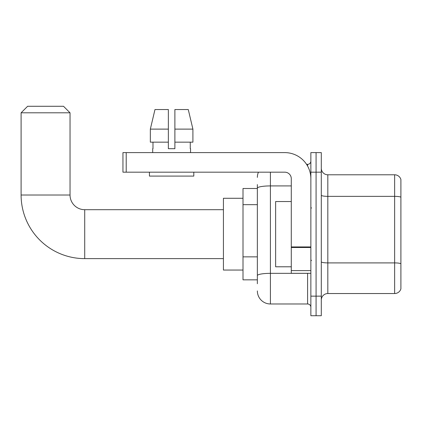 <?xml version="1.0" encoding="UTF-8"?>
<svg xmlns="http://www.w3.org/2000/svg" width="422" height="422" viewBox="0 0 422 422"><rect width="100%" height="100%" fill="white"/><g stroke="black" fill="none" stroke-linecap="round" stroke-linejoin="round"><path stroke-width="0.63" d="M257.357 200.751L257.357 184.578L257.357 188.492L243.003 188.492L243.003 279.833L257.357 279.833M257.357 283.748L257.357 184.578M270.407 172.176L270.407 303.977L307.596 303.977A3.26 3.26 0 0 1 310.861 307.237A3.26 3.26 0 0 0 307.596 303.977L307.596 273.308M310.861 296.149L310.861 315.719L316.078 315.719L316.078 296.149L316.078 315.719L321.3 315.719L321.3 296.149L316.078 296.149L316.078 172.176L316.078 296.149L310.861 296.149L310.861 172.176L316.078 172.176L316.078 152.606L316.078 172.176L321.3 172.176L321.3 296.149M321.3 172.176L321.3 152.606L310.861 152.606L310.861 172.176M306.557 164.348L307.596 164.348A3.26 3.26 0 0 0 310.861 161.088M257.357 277.876L257.357 260.775M257.357 177.398A13.05 13.05 0 0 1 258.449 172.176M270.407 303.977A13.05 13.05 0 0 1 257.357 290.927M321.3 300.063A6.525 6.525 0 0 1 327.825 293.538L394.639 293.538L394.639 174.787L327.825 174.787A6.525 6.525 0 0 1 321.3 168.262A6.525 6.525 0 0 0 327.825 174.787L327.825 293.538M400.9 179.487A6.525 6.525 0 0 0 394.639 174.787A6.525 6.525 0 0 1 400.9 179.487L400.9 288.838A6.525 6.525 0 0 1 394.639 293.538M174.887 148.692L168.362 148.692L174.887 148.692L168.362 148.692L174.887 148.692L174.887 109.541L188.27 109.541L192.907 129.116L192.907 142.167L174.887 142.167M168.362 129.116L168.362 142.167L168.362 129.116L150.343 129.116L154.974 109.541L150.343 129.116L154.974 109.541L168.362 109.541L168.362 148.692M223.428 258.628L84.716 258.628A63.616 63.616 0 0 1 21.1 195.017L21.1 112.806L27.625 106.281L63.511 106.281L70.036 112.806L21.1 112.806M84.716 258.628L84.716 209.697A14.68 14.68 0 0 1 70.036 195.017L70.036 112.806M243.003 198.277L223.428 198.277L223.428 270.048L243.003 270.048M310.861 273.308L291.286 273.308L291.286 246.928L310.861 246.928L310.861 178.701A26.101 26.101 0 0 0 284.76 152.606L126.21 152.606L126.21 172.176L284.76 172.176A6.525 6.525 0 0 1 291.286 178.701L291.286 246.928M126.21 172.176L122.95 172.176L122.95 152.606L126.21 152.606M152.701 148.692L152.986 148.692L152.701 148.692L152.701 152.606M190.544 148.692L190.264 148.692L190.544 148.692L190.544 152.606M190.264 142.167L190.264 148.692M152.986 148.692L152.986 142.167M149.441 172.176L149.441 176.095L193.809 176.095L193.809 172.176M168.362 142.167L150.343 142.167L150.343 129.116M192.907 142.167L192.907 129.116L174.887 129.116M192.907 129.116L188.27 109.541L192.907 129.116M291.286 201.537L275.629 201.537L275.629 266.788L291.286 266.788M257.357 204.665L243.003 204.665M257.357 256.861L243.003 256.861M308.73 273.308A3.26 0.564 0 0 1 307.596 273.345L270.407 273.345A13.05 2.268 180 0 0 257.357 275.613M257.357 188.18A13.05 2.268 180 0 1 270.407 185.917L291.286 185.917M307.596 166.068L307.596 164.348M400.9 197.169A6.525 1.134 180 0 0 394.639 196.357L327.825 196.357A6.525 1.134 -0 0 1 321.3 195.222M400.9 263.724A6.525 1.134 180 0 0 394.639 262.906L327.825 262.906A6.525 1.134 0 0 1 321.3 261.772M21.1 195.017L70.036 195.017M310.861 247.492L291.286 247.492M291.286 270.613L310.861 270.613M223.428 209.697L84.716 209.697M311.51 208.062L310.861 207.413M311.51 260.263L310.861 260.912"/></g></svg>
